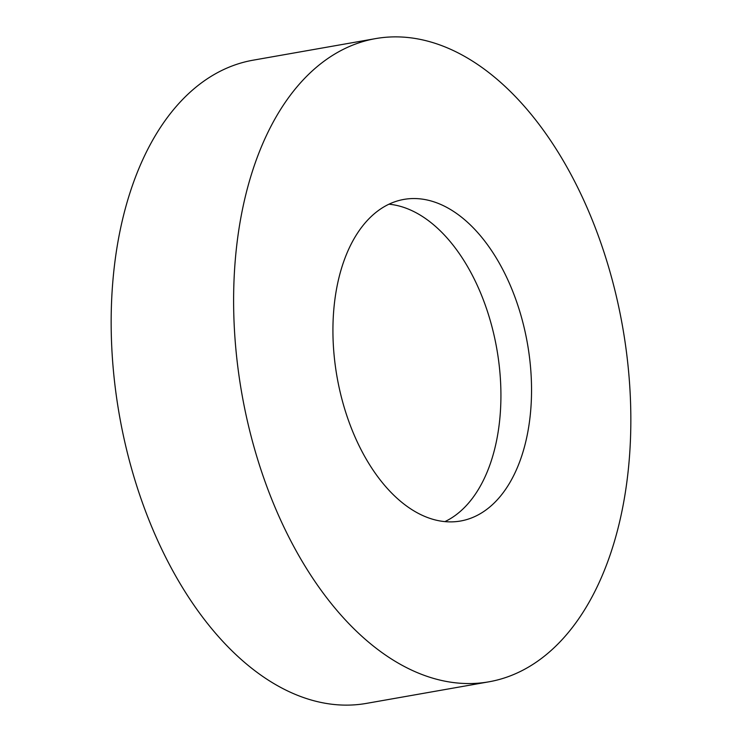 <?xml version="1.0" encoding="UTF-8"?>
<svg xmlns="http://www.w3.org/2000/svg" width="742" height="742" viewBox="0 0 742 742"><rect width="100%" height="100%" fill="white"/><g stroke="black" fill="none" stroke-linecap="round" stroke-linejoin="round"><path stroke-width="1.11" d="M250.462 177.561A326.554 193.291 -100 0 1 375.563 38.612A326.554 193.291 -100 0 1 581.199 194.738A326.554 193.291 -100 0 1 613.996 542.856A326.554 193.291 -100 0 1 488.904 681.815A326.554 193.291 -100 0 1 283.258 525.688A326.554 193.291 -100 0 1 250.462 177.561M488.904 681.815L366.437 703.388A326.554 193.291 -100 0 1 160.801 547.262A326.554 193.291 -100 0 1 128.004 199.144A326.554 193.291 -100 0 1 253.096 60.185L375.563 38.612M388.956 204.198A163.277 96.645 -100 0 1 481.159 294.342A163.277 96.645 -100 0 1 492.502 456.933A163.277 96.645 -100 0 1 444.894 521.617M523.119 451.535A163.277 96.645 -100 0 1 460.569 521.014A163.277 96.645 -100 0 1 357.746 442.946A163.277 96.645 -100 0 1 341.348 268.882A163.277 96.645 -100 0 1 403.898 199.412A163.277 96.645 -100 0 1 506.721 277.471A163.277 96.645 -100 0 1 523.119 451.535"/></g></svg>
